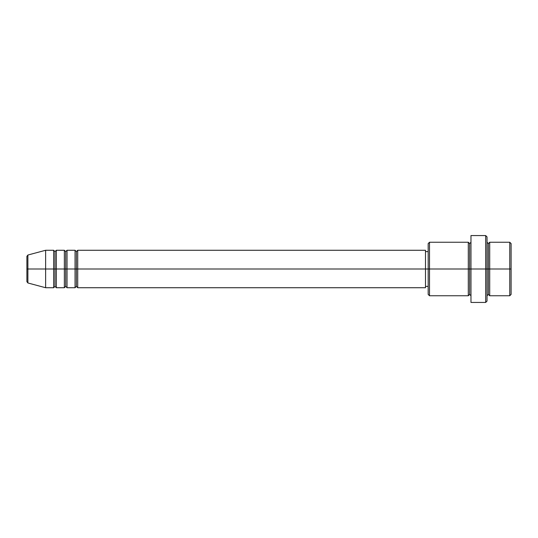 <?xml version="1.0" encoding="UTF-8"?>
<svg xmlns="http://www.w3.org/2000/svg" width="538" height="538" viewBox="0 0 538 538"><rect width="100%" height="100%" fill="white"/><g stroke="black" fill="none" stroke-linecap="round" stroke-linejoin="round"><path stroke-width="0.81" d="M26.9 269L26.9 281.683L26.9 269L27.889 269L26.9 269L26.9 256.317L26.9 269M26.9 256.317L27.889 255.025L27.889 269L45.629 269L27.889 269L27.889 255.025L45.629 250.271L45.629 269L45.629 250.271L53.652 250.271L53.652 269L45.629 269L53.652 269L53.652 287.729L53.652 269L54.99 269L53.652 269L53.652 250.271L54.99 251.609L54.99 269L54.99 251.609L56.329 250.271L56.329 269L54.99 269L54.99 286.391L53.652 287.729L45.629 287.729L45.629 269L45.629 287.729L27.889 282.975L27.889 269L27.889 282.975L26.9 281.683M425.497 250.271L425.497 269L425.497 250.271L77.728 250.271L77.728 269L76.389 269L76.389 251.609L76.389 269L75.051 269L75.051 250.271L67.028 250.271L67.028 269L65.69 269L65.69 251.609L65.69 269L64.352 269L64.352 250.271L56.329 250.271L56.329 287.729L56.329 269L64.352 269L54.99 269L54.99 286.391L56.329 287.729L64.352 287.729L64.352 250.271L65.69 251.609L67.028 250.271L67.028 287.729L67.028 269L75.051 269L65.69 269L65.69 286.391L65.69 269L64.352 269L64.352 287.729L65.69 286.391L67.028 287.729L75.051 287.729L75.051 250.271L76.389 251.609L77.728 250.271L77.728 287.729L77.728 269L425.497 269L76.389 269L76.389 286.391L76.389 269L75.051 269L75.051 287.729L76.389 286.391L77.728 287.729L425.497 287.729L425.497 269L428.174 269L428.174 294.414L428.174 269L425.497 269L425.497 287.729M487.025 242.248L488.363 243.586L489.701 242.248L489.701 269L511.1 269L511.1 243.586L511.1 294.414L511.1 269L509.762 269L509.762 295.752L509.762 269L489.701 269L489.701 242.248L489.701 269L488.363 269L488.363 243.586L488.363 269L485.686 269L485.686 302.437L485.686 269L469.634 269L469.634 243.586L469.634 269L468.295 269L468.295 242.248L468.295 269L428.174 269L428.174 243.586L428.174 269L429.506 269L429.506 295.752L429.506 269L468.295 269L468.295 242.248L429.506 242.248L429.506 269L429.506 242.248L428.174 243.586M487.025 301.098L487.025 269L487.025 301.098L485.686 302.437L470.972 302.437L470.972 269L470.972 302.437M470.972 295.752L469.634 294.414L468.295 295.752L468.295 269L469.634 269L469.634 294.414L469.634 243.586L469.634 269L470.972 269L470.972 235.563L470.972 269L487.025 269L487.025 236.902L487.025 269L488.363 269L488.363 243.586L488.363 294.414L488.363 269L488.363 294.414L488.363 269L489.701 269L489.701 295.752L509.762 295.752L511.1 294.414M509.762 269L509.762 242.248L509.762 269M485.686 269L485.686 235.563L485.686 269M468.295 269L468.295 295.752L468.295 269M489.701 269L489.701 295.752L489.701 269M468.295 295.752L429.506 295.752L428.174 294.414M470.972 242.248L469.634 243.586L468.295 242.248M428.174 286.391L425.497 286.391M511.1 243.586L509.762 242.248L489.701 242.248M487.025 236.902L485.686 235.563L470.972 235.563M428.174 251.609L425.497 251.609M489.701 295.752L488.363 294.414L487.025 295.752"/></g></svg>
